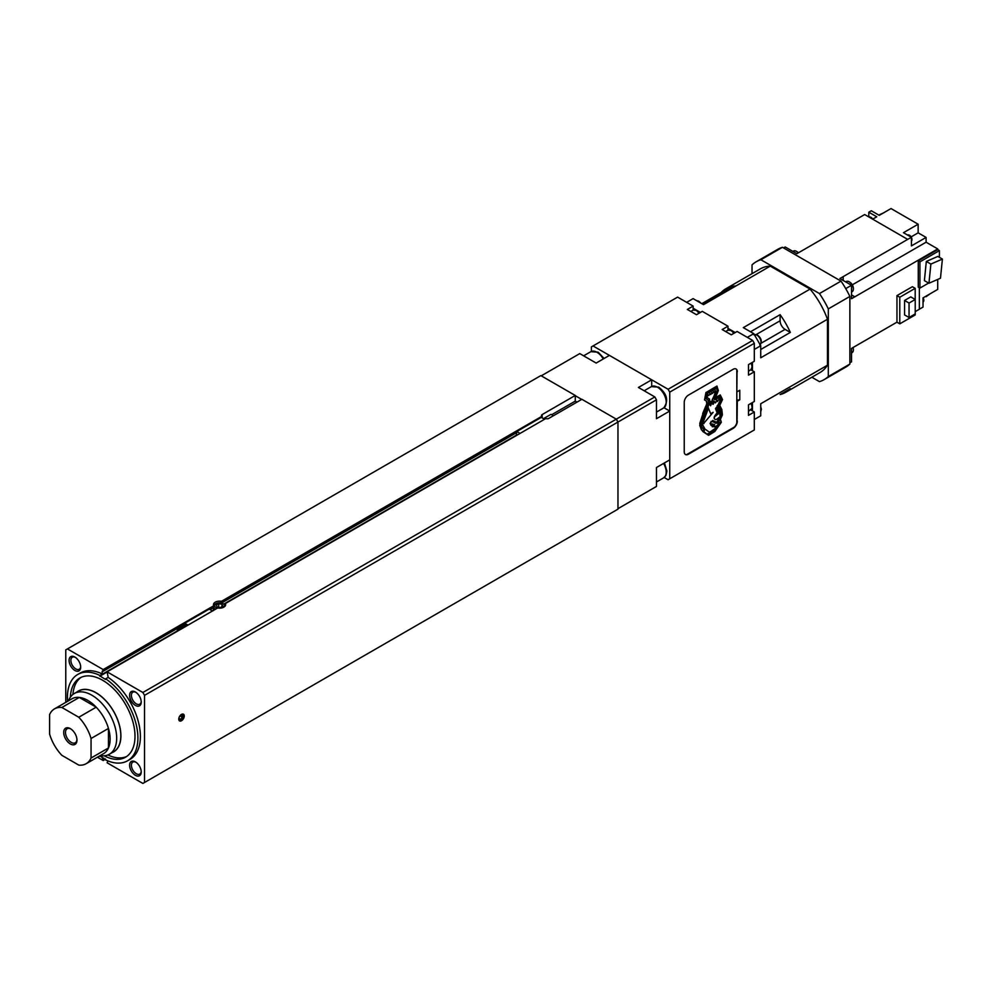 <?xml version="1.0" encoding="UTF-8"?>
<svg xmlns="http://www.w3.org/2000/svg" width="992" height="992" viewBox="0 0 992 992"><rect width="100%" height="100%" fill="white"/><g stroke="black" fill="none" stroke-linecap="round" stroke-linejoin="round"><path stroke-width="1.49" d="M104.185 755.792A45.731 26.4 -120 0 0 125.525 757.218A45.731 26.4 -120 0 0 132.544 720.576A45.731 26.4 -120 0 0 102.66 680.276A45.731 26.4 -120 0 0 79.794 678.02A45.731 26.4 -120 0 0 70.37 697.215M72.924 694.45A45.731 26.4 60 0 1 81.071 677.362M181.511 720.75A3.894 2.244 120 0 0 184.053 717.315A3.894 2.244 120 0 0 183.458 714.203A3.894 2.244 120 0 0 181.511 714.389A3.894 2.244 120 0 0 178.969 717.824A3.894 2.244 120 0 0 179.564 720.948A3.894 2.244 120 0 0 181.511 720.75M179.192 720.626A3.894 2.244 120 0 0 180.68 720.266A3.894 2.244 120 0 0 183.098 717.228A3.894 2.244 120 0 0 182.999 714.042M217.397 608.146A4.91 2.84 180 0 1 216.095 607.612A4.91 2.84 180 0 1 216.095 603.607A4.91 2.84 180 0 1 223.039 603.607L223.039 603.607A4.91 2.84 180 0 1 223.411 607.377M215.562 609.212A6.088 3.509 180 0 1 215.264 609.051A6.088 3.509 180 0 1 213.677 607.426L213.677 605.802L102.957 669.724L213.788 605.74A6.088 3.509 0 0 1 213.478 604.649A6.088 3.509 0 0 1 221.452 601.313L541.744 416.392L541.744 417.657M223.87 604.078L223.039 603.607L223.87 604.078A6.088 3.509 180 0 1 225.42 605.604M135.879 692.304A6.944 4.005 -120 0 0 132.841 692.18A6.944 4.005 -120 0 0 131.775 697.748A6.944 4.005 -120 0 0 136.313 703.861A6.944 4.005 -120 0 0 139.785 704.208A6.944 4.005 -120 0 0 141.199 701.518M135.408 692.007A8.209 4.737 -120 0 0 129.605 695.355A8.209 4.737 -120 0 0 135.408 705.411A8.209 4.737 -120 0 0 141.224 702.063A8.209 4.737 -120 0 0 135.408 692.007L135.408 692.007M135.879 762.191A6.944 4.005 -120 0 0 132.841 762.079A6.944 4.005 -120 0 0 131.775 767.634A6.944 4.005 -120 0 0 136.313 773.748A6.944 4.005 -120 0 0 139.785 774.095A6.944 4.005 -120 0 0 141.199 771.404M135.408 761.893A8.209 4.737 -120 0 0 129.605 765.254A8.209 4.737 -120 0 0 135.408 775.298A8.209 4.737 -120 0 0 141.224 771.95A8.209 4.737 -120 0 0 135.408 761.893L135.408 761.893M75.355 657.361A6.944 4.005 -120 0 0 72.317 657.237A6.944 4.005 -120 0 0 71.25 662.805A6.944 4.005 -120 0 0 75.789 668.918A6.944 4.005 -120 0 0 79.261 669.253A6.944 4.005 -120 0 0 80.674 666.562M74.884 657.064A8.209 4.737 -120 0 0 69.08 660.412A8.209 4.737 -120 0 0 74.884 670.468A8.209 4.737 -120 0 0 80.687 667.12A8.209 4.737 -120 0 0 74.884 657.064L74.884 657.064M541.272 375.832L579.774 353.598L596.155 363.06L609.423 355.396L651.707 379.812L651.707 386.434M664.008 407.737L669.736 411.048L669.736 459.866L656.468 467.53L656.468 486.44L617.966 508.673M651.707 379.812L638.439 387.463L654.819 396.924L656.468 399.801L656.468 418.698L669.736 411.048M654.819 396.924L616.305 419.157L581.895 399.292L548.824 418.388A2.344 1.352 0 0 1 545.823 418.537L225.358 603.558L225.469 605.517M656.468 399.801L617.966 422.034L616.305 419.157L142.873 692.49L107.099 671.832L217.682 607.984A6.088 3.509 0 0 0 225.655 604.649A6.088 3.509 0 0 0 225.358 603.558M576.997 402.12L575.261 401.115L575.261 395.461L542.19 414.557A2.344 1.352 0 0 0 541.496 415.512A2.344 1.352 0 0 0 541.917 416.293M581.684 399.416L575.261 395.696M221.96 604.227L218.699 603.719L216.306 605.095L217.174 606.992L220.447 607.488L222.84 606.112L221.96 604.227L221.96 606.62M218.699 607.228L218.699 603.719M213.714 605.604A6.088 3.509 180 0 1 215.264 604.078L216.095 603.607M213.478 607.662L213.503 610.588M179.031 717.65L179.031 719.163L180.68 719.299L182.342 717.241L182.342 715.034L180.817 714.897M179.031 718.344L180.68 719.299M179.949 715.864L182.342 717.241M105.437 679.396L99.634 675.763L102.126 673.903L102.201 671.286L184.748 624.253M107.099 671.832L108.178 677.387L105.685 678.826A49.836 28.768 -120 0 1 135.768 722.796A49.836 28.768 -120 0 1 127.584 760.777A49.836 28.768 -120 0 1 105.685 759.909L99.82 755.817M102.883 671.51L102.957 669.724M221.067 602.9L221.067 601.536L541.744 416.392M126.74 756.45A45.731 26.4 60 0 1 107.855 754.962M575.261 401.115L551.75 414.681M107.099 762.786L142.873 783.444L617.966 509.156L617.966 422.034L144.534 695.355L142.873 692.49M144.534 782.477L144.534 695.355M97.427 757.206L103.205 760.529L105.574 759.165M103.205 669.588L67.431 648.929L65.77 649.884L65.77 702.361M67.431 648.929L540.851 375.596L575.261 395.461M99.634 675.329A49.836 28.768 -120 0 0 77.748 674.461A49.836 28.768 -120 0 0 67.592 701.307M99.25 756.152A49.836 28.768 -120 0 0 99.634 756.412L99.882 755.842M127.584 760.777L130.064 759.339A49.836 28.768 -120 0 0 138.26 721.358A49.836 28.768 -120 0 0 108.178 677.387M107.595 760.876L107.347 762.637M103.205 760.529L102.126 757.132M102.126 673.903A49.836 28.768 -120 0 0 80.24 673.022L77.748 674.461M100.254 756.053L99.634 756.412M712.43 421.563L712.727 420.422L711.983 421.823L711.314 421.526L710.024 423.534L711.041 423.373L710.582 424.402L712.888 423.956L711.239 425.531L714.674 424.39L712.268 426.746L715.939 426.486L718.853 423.931L715.939 427.961L709.627 432.363L704.903 428.978L701.852 423.274L709.838 402.095L709.528 399.094L706.974 397.395L707.879 394.965L708.759 395.572L710.049 393.613L710.966 394.283L711.81 392.522L712.665 393.303L713.471 391.505L714.352 392.324L715.244 390.414L715.852 391.418L712.38 400.036L713.632 401.128L713.36 402.554L711.586 401.19L709.751 404.389L710.582 405.79L711.648 403.236L713.397 404.091L714.017 401.76L715.703 402.653L716.844 399.999L717.514 401.562L719.175 398.586L720.18 401.028L717.303 406.088L720.192 412.275L720.18 415.97A2.48 1.438 120 0 0 719.894 415.933A5.977 3.447 120 0 0 718.754 412.139A5.977 3.447 120 0 0 718.568 412.052L716.546 407.253L715.765 408.704L717.427 413.081A7.601 4.39 120 0 0 714.823 416.491A2.331 1.352 120 0 0 714.575 418.86A2.728 1.575 120 0 0 715.021 419.405A2.728 1.575 120 0 0 715.195 419.48A2.753 1.587 120 0 0 716.509 419.306A2.753 1.587 120 0 0 716.67 419.207A10.143 5.853 120 0 0 718.816 417.558L719.436 417.297M718.692 413.143A1.835 1.054 -60 0 1 718.791 413.255L718.716 413.441A10.726 6.2 -60 0 0 715.976 415.375M715.654 415.871A6.026 3.484 120 0 1 717.824 413.342A1.835 1.054 120 0 1 718.828 413.193A1.835 1.054 120 0 1 719.039 413.404L718.964 413.59A10.726 6.2 120 0 0 715.74 415.983L715.74 415.983M707.395 393.799L706.031 398.747L708.573 400.309L708.648 402.95L703.936 414.73L701.183 424.762L703.688 414.594L708.387 402.802L708.325 400.16L705.783 398.598L707.147 393.65L716.497 388.281L707.147 393.65M701.183 424.762L702.026 427.205L700.935 424.613M702.547 427.75L704.394 430.578L702.299 427.602M708.102 433.454L709.454 433.802L715.195 430.404L720.663 422.48L719.2 422.158L717.514 423.373L721.531 415.722L720.924 410.403L718.592 405.914L721.531 400.247L719.795 396.626L714.674 399.602M720.663 422.48L719.448 422.307M717.935 422.852L719.2 422.158M720.043 396.775L714.872 399.776L714.228 399.243L717.414 391.27L716.497 388.281M720.266 394.94L722.523 399.553L719.708 405.393L721.816 409.498L722.387 414.879L719.894 420.509L720.688 420.199L721.32 422.282L714.81 431.52L708.573 435.339L701.604 429.871L700.005 423.696L706.961 403.471L706.626 401.128L704.518 399.974L705.932 392.572L716.869 386.099L718.369 390.538L715.319 398.003L720.266 394.94L715.48 397.606M720.688 420.199L720.018 420.224M708.573 435.339L703.353 431.892M701.604 429.871L703.105 431.756M699.992 425.89L701.356 429.722M700.005 423.696L699.744 425.754M702.944 413.627L699.757 423.559M706.961 403.471L702.696 413.478M706.378 400.991L706.713 403.322M704.518 399.974L705.932 392.572M706.18 392.72L717.117 386.235M736.82 422.828L736.82 370.066M686.625 454.621L734.44 427.019M685.336 454.435A5.865 3.385 120 0 0 687.555 454.373L733.497 427.85A5.865 3.385 120 0 0 737.068 421.054L737.316 401.227L739.796 399.801L736.734 400.173M736.82 391.369L737.068 371.554A5.865 3.385 120 0 0 735.977 368.95M687.555 454.373A5.865 3.385 120 0 0 688.15 454.076L732.914 428.234A5.865 3.385 120 0 0 733.497 427.85M737.316 371.702A5.865 3.385 120 0 0 736.101 369.012A5.865 3.385 120 0 0 733.162 369.297L688.398 395.151A5.865 3.385 120 0 0 684.244 402.33L684.244 451.831A5.865 3.385 120 0 0 685.46 454.51A5.865 3.385 120 0 0 688.398 454.224L733.162 428.37A5.865 3.385 120 0 0 737.316 421.191M737.316 391.654L739.796 390.228L739.796 399.801M727.979 330.2L727.979 326.194L722.176 329.542L731.302 334.812L737.106 331.464L752.655 340.442L668.087 389.261L593.042 345.948L591.393 346.902L591.393 351.391M752.655 340.442L754.304 343.306L754.304 361.262L748.501 364.61L748.501 375.137L754.304 371.789L750.845 369.793M754.304 371.789L754.304 401.475L748.501 404.823L748.501 415.35L754.304 412.002L750.845 410.006A5.865 3.385 -120 0 0 750.919 403.434M698.889 313.311A5.865 3.385 -120 0 0 696.062 310.397A5.865 3.385 -120 0 0 693.135 310.112L693.16 306.094L687.357 309.442L696.483 314.712L702.286 311.352L727.979 326.194M664.194 477.487L668.087 479.731L669.736 478.776L669.736 392.138L668.087 389.261M669.736 478.776L754.304 429.958L754.304 412.002M693.16 306.094L677.61 297.116L593.042 345.948M754.304 343.306L669.736 392.138M712.653 421.65L713.459 420.769L713.533 422.084L714.327 421.129L714.141 422.369L715.344 421.662L714.996 422.803L715.988 422.009L716.038 423.348L719.597 417.396M714.575 418.86L714.327 418.723A2.331 1.352 -60 0 1 714.575 416.342A7.601 4.39 -60 0 1 717.179 412.945L715.517 408.555L716.546 407.253M720.514 415.177L719.932 415.834M719.932 414.098L720.266 415.028M720.192 412.275L719.733 413.354M719.82 411.11L719.944 412.139M717.303 406.088L719.572 410.961M718.53 404.5L717.055 405.951M719.87 401.214L718.282 404.352M719.039 398.66L719.932 400.892M717.514 401.562L716.695 400.086M715.306 402.888L714.476 401.487M712.963 404.339L712.132 402.95M710.582 405.79L709.739 404.376M709.751 404.389L710.681 401.872M711.586 401.19L710.433 401.735M712.38 400.036L713.384 400.979M716.013 392.038L712.132 399.888M715.703 391.555L715.083 390.501M713.967 392.559L713.335 391.58M712.281 393.526L711.661 392.596M710.495 394.568L709.912 393.7M708.759 395.572L708.201 394.791M713.347 430.144L709.379 432.227M715.939 427.961L713.099 430.007M718.344 424.13L715.691 427.812M714.513 426.969L715.12 426.064M713.136 425.866L712.206 426.076M713.88 424.762L712.888 425.717M711.872 424.824L710.768 424.998M712.888 423.956L711.624 424.675M710.582 424.402L710.768 423.782M710.024 423.534L711.314 421.526M711.983 421.823L711.066 421.377M712.727 420.422L711.735 421.687M713.459 420.769L712.467 421.439M714.327 421.129L713.347 421.86M715.158 421.588L714.166 422.282M715.988 422.009L715.034 422.716M716.819 422.443L715.877 423.113M719.014 418.798L716.695 422.344M719.324 417.285L718.766 418.649M710.681 413.714L713.149 412.337L710.805 413.949L708.251 407.836L702.795 422.493L703.638 423.485L713.149 412.337M708.499 407.985L703.043 422.629L703.898 423.621M752.035 273.656L752.035 264.852A68.014 39.271 60 0 1 756.164 261.801A68.014 39.271 60 0 1 760.876 259.743L819.454 293.558A68.014 39.271 60 0 1 828.308 308.896L828.308 376.538A68.014 39.271 60 0 1 824.178 379.589A68.014 39.271 60 0 1 819.454 381.647L811.828 377.233M721.184 292.491A59.805 34.522 60 0 1 725.859 288.771L760.269 268.906A59.805 34.522 60 0 1 770.276 266.116L810.067 289.094A59.805 34.522 60 0 1 827.477 319.25L827.477 365.205A59.805 34.522 60 0 1 820.074 372.484L785.664 392.348A59.805 34.522 60 0 1 780.109 394.531L790.339 388.628A59.805 34.522 60 0 1 785.664 392.348M756.164 261.801L777.728 249.352A68.014 39.271 60 0 1 782.44 247.293L841.018 281.12A68.014 39.271 60 0 1 849.871 296.447L849.871 364.089A68.014 39.271 60 0 1 845.73 367.139L824.178 379.589M849.871 364.089L828.308 376.538M849.871 296.447L828.308 308.896M841.018 281.12L819.454 293.558M782.44 247.293L760.876 259.743M785.081 329.381A7.031 4.067 60 0 1 780.109 320.763L780.109 314.687A59.805 34.522 60 0 1 790.339 332.419L785.081 329.381L761.186 343.182M780.109 314.687L750.51 331.774M760.74 349.506L790.339 332.419M725.859 288.771A59.805 34.522 60 0 1 735.407 286.006L735.407 286.006A59.805 34.522 60 0 0 731.426 286.576L701.815 303.676M735.407 286.006L703.316 304.532L735.407 286.006M752.444 362.34L752.444 370.71M752.444 402.554L752.444 410.924M693.16 308.252L700.414 312.43M727.979 328.352L735.246 332.543M810.067 289.094L743.318 327.633L753.759 333.659L760.74 345.737L760.74 357.79L827.477 319.25M827.477 365.205L760.74 403.744L760.74 415.797L754.304 419.504M760.74 345.737L754.304 349.444M753.759 333.659L747.336 337.367M770.276 266.116L703.526 304.656L693.086 298.629L686.662 302.337M907.668 235.104L907.717 235.067A3.522 2.034 60 0 1 909.478 235.24A3.522 2.034 60 0 1 911.301 237.2M911.425 237.46A3.522 2.034 60 0 1 911.425 241.031M872.687 219.158A3.522 2.034 -120 0 0 870.926 217.298A3.522 2.034 -120 0 0 869.166 217.124L869.153 217.136M923.031 301.94L923.093 301.915A3.522 2.034 -120 0 0 923.093 297.848M853.356 349.618A5.158 2.976 -120 0 0 853.368 349.345A5.158 2.976 -120 0 0 853.07 347.522L896.954 322.177L899.781 323.851L915.194 314.948L915.194 313.943M851.52 352.966L852.153 352.606A5.865 3.385 -120 0 0 853.368 349.916A5.865 3.385 -120 0 0 852.946 347.584M798.386 252.811A5.158 2.976 -120 0 0 796.948 251.633L796.452 251.348A5.865 3.385 -120 0 0 793.526 251.063L792.893 251.422M798.262 252.873A5.865 3.385 -120 0 0 796.452 251.348L796.948 251.633M853.356 288.697A5.158 2.976 -120 0 0 853.368 288.424A5.158 2.976 -120 0 0 849.722 282.1L849.214 281.815A5.865 3.385 -120 0 0 846.288 281.517L845.655 281.889M851.52 292.045L852.153 291.673A5.865 3.385 -120 0 0 853.368 288.994A5.865 3.385 -120 0 0 849.214 281.815L849.722 282.1M915.219 313.931L915.219 299.472L909.044 303.044L909.044 317.502L915.219 313.931M909.044 317.502L904.568 314.91L904.568 300.452L910.743 296.893L915.219 299.472M909.044 303.044L904.568 300.452M915.194 299.46L915.194 288.337L899.781 297.24L896.954 295.604L896.954 322.177L851.52 348.403L851.52 361.857L849.871 362.812M899.781 297.24L899.781 323.851M915.194 288.337L912.38 286.7L896.954 295.604M942.4 259.061L930.88 264.07L928.958 283.241L940.478 278.219L942.4 259.061L937.837 256.42L926.317 261.442L924.395 280.612L928.958 283.241M930.88 264.07L926.317 261.442M939.412 257.337L939.412 250.616L919.931 261.863L919.931 288.089L928.648 283.055M919.931 288.089L918.27 287.134L918.27 260.908L919.348 259.569L851.52 298.716L854.819 296.794L851.52 295.058M919.931 261.863L918.27 260.908M939.412 250.616L937.713 249.637L919.348 260.239M926.106 296.682L930.248 293.719M883.574 212.871L878.763 215.066M868.806 216.938L868.806 212.201L871.298 210.763L879.259 215.351L891.027 208.556L918.146 224.217L903.464 232.686L911.425 237.286L911.425 245.892L926.106 237.423L918.146 232.835L911.115 236.89M918.146 224.217L918.146 232.835M937.713 279.422L937.713 289.416L923.031 297.885L923.031 307.074L919.348 309.206M868.806 212.201L876.767 216.789L872.662 219.158M839.889 278.554L843.188 276.656L843.051 280.376M851.52 294.897L854.819 296.794M843.188 276.656L843.188 280.463M783.531 247.926L785.193 246.971L796.849 253.704L864.664 214.545L907.692 239.382L839.877 278.541L851.52 285.274L851.52 298.716M919.348 259.569L937.713 248.918L926.106 242.209L852.302 284.828M911.425 237.286L907.692 239.382M851.52 285.274L845.73 288.61M919.348 287.754L919.348 309.256L915.219 311.637M926.106 242.209L926.106 237.423M937.713 248.918L937.713 249.637M543.48 418.661L550.659 414.52A1.934 1.116 60 0 1 551.626 414.606A1.934 1.116 60 0 1 552.817 416.082M516.274 435.6L516.807 431.508L541.272 417.384L544.546 419.281M516.807 431.508L520.081 433.405M178.957 630.342A1.934 1.116 -120 0 0 178.523 630.019A1.934 1.116 -120 0 0 177.556 629.92A1.934 1.116 -120 0 0 177.233 631.346M187.252 625.555A1.934 1.116 -120 0 0 186.818 625.233A1.934 1.116 -120 0 0 185.851 625.134L177.556 629.92M188.021 625.109L184.748 623.224L184.202 626.088M212.486 610.998L209.2 609.1L184.748 623.224M112.121 752.643A35.179 20.311 -120 0 0 113.621 751.911A35.179 20.311 -120 0 0 119.015 723.726A35.179 20.311 -120 0 0 96.026 692.726A35.179 20.311 -120 0 0 78.442 690.99A35.179 20.311 -120 0 0 77.066 691.92M100.18 755.619L100.688 755.681A35.055 20.237 -120 0 0 109.418 754.205L113.559 751.812A35.055 20.237 -120 0 0 118.928 723.714A35.055 20.237 -120 0 0 96.026 692.825A35.055 20.237 -120 0 0 78.504 691.089L74.35 693.482A35.055 20.237 -120 0 0 68.708 700.302L68.51 700.774M109.418 754.205A35.055 20.237 -120 0 0 114.787 726.107A35.055 20.237 -120 0 0 91.884 695.218A35.055 20.237 -120 0 0 74.35 693.482M86.155 763.704L103.565 753.66A31.657 18.278 -120 0 0 108.463 747.968A31.657 18.278 -120 0 0 108.463 728.438A31.657 18.278 -120 0 0 96.199 707.184A31.657 18.278 -120 0 0 87.742 700.389A31.657 18.278 -120 0 0 79.286 697.426A31.657 18.278 -120 0 0 71.908 698.814L54.498 708.871A31.657 18.278 -120 0 0 49.6 714.562L49.6 734.08A31.657 18.278 -120 0 0 61.876 755.346L78.777 765.105A31.657 18.278 -120 0 0 86.155 763.704A31.657 18.278 -120 0 0 91.053 758.024L91.053 738.494A31.657 18.278 -120 0 0 78.777 717.241L61.876 707.47A31.657 18.278 -120 0 0 54.498 708.871M70.792 728.922A8.11 4.687 -120 0 0 67.171 728.748A8.11 4.687 -120 0 0 65.931 735.246A8.11 4.687 -120 0 0 71.226 742.388A8.11 4.687 -120 0 0 75.28 742.797A8.11 4.687 -120 0 0 76.942 739.573M70.333 728.624A9.374 5.419 -120 0 0 63.699 732.456A9.374 5.419 -120 0 0 70.333 743.95A9.374 5.419 -120 0 0 76.967 740.119A9.374 5.419 -120 0 0 70.333 728.624L70.333 728.624M91.053 758.024L108.463 747.968L108.463 728.438L91.053 738.494M61.876 707.47L79.286 697.426L96.199 707.184L78.777 717.241M651.36 386.62L658.688 387.116C667.194 393.948 668.856 400.892 663.66 407.948A12.313 7.105 -120 0 0 665.558 398.077A12.313 7.105 -120 0 0 657.51 387.227A12.313 7.105 -120 0 0 651.36 386.62L644.168 390.774M664.417 462.942L666.897 471.039L665.93 475.478L663.66 477.834A12.313 7.105 -120 0 0 663.561 463.438M603.248 358.968A12.313 7.105 -120 0 0 596.986 352.284A12.313 7.105 -120 0 0 590.823 351.676L583.631 355.83M223.746 604.103L516.274 435.215M224.304 604.351L225.42 603.719M99.634 675.763L177.171 630.999M212.152 610.799L213.478 610.03M221.39 602.975L516.807 432.413L221.39 602.975M102.957 671.348L184.748 624.129L102.957 671.348M99.882 676.184L107.223 671.956M542.19 417.917L542.19 414.557M102.957 760.108L105.115 758.855M102.957 758.471L103.701 758.049M751.341 362.973L752.37 366.395L750.82 369.805A5.865 3.385 -120 0 0 750.919 363.221M733.708 333.424A5.865 3.385 -120 0 0 730.893 330.51A5.865 3.385 -120 0 0 727.954 330.212L725.648 331.551M696.719 300.725A5.865 3.385 60 0 1 698.256 301.27A5.865 3.385 60 0 1 699.794 302.498M754.342 334.664A5.865 3.385 60 0 1 756.884 335.122A5.865 3.385 60 0 1 760.604 339.958A5.865 3.385 60 0 1 760.157 344.732M760.74 408.059A5.865 3.385 60 0 1 760.74 411.606M780.109 320.763L756.226 334.552M663.66 407.948L656.468 412.102M663.66 477.834L656.468 481.988M590.823 351.676L598.151 352.172L604.103 358.472M221.538 603.012L516.807 432.537M210.093 609.621L213.652 607.563M751.341 403.186L752.196 408.183L748.501 411.358M750.82 369.805L748.501 371.144M690.829 311.438L693.135 310.112L696.644 310.347L699.323 313.063M727.954 330.212L731.476 330.448L734.142 333.176M696.533 300.613L698.839 301.221L701.009 303.205M753.957 334.837L757.466 335.06C761.521 338.247 762.302 341.558 759.81 344.98M760.74 406.646L761.372 409.274L760.74 411.829"/></g></svg>
